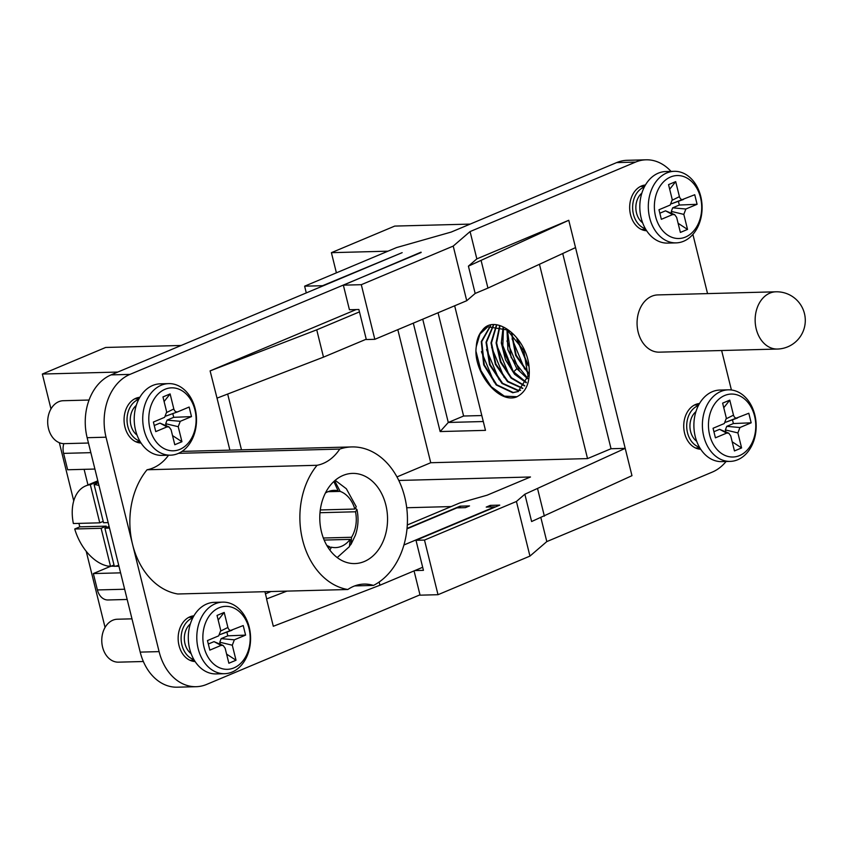 <?xml version="1.0" encoding="UTF-8"?>
<svg xmlns="http://www.w3.org/2000/svg" width="847" height="847" viewBox="0 0 847 847"><rect width="100%" height="100%" fill="white"/><g stroke="black" fill="none" stroke-linecap="round" stroke-linejoin="round"><path stroke-width="1.27" d="M327.916 491.705L340.176 491.387L334.629 480.789M324.157 540.068L350.107 539.38L349.472 546.559L337.212 557.57M329.843 550.074L331.473 547.204A28.639 21.514 88.5 0 0 335.528 547.607A28.639 21.514 88.5 0 0 341.532 546.294A28.629 21.514 88.5 0 0 350.107 539.38M333.834 481.509L338.069 490.762A28.639 21.514 88.5 0 0 334.014 490.36A28.639 21.514 88.5 0 0 328.011 491.673A28.629 21.514 88.5 0 0 325.407 493.018M338.069 490.762L329.981 490.974M335.179 480.323L346.328 488.74L356.259 506.75L354.829 509.047A28.629 21.514 88.5 0 0 340.176 491.387M354.829 509.047L320.293 509.958M319.986 512.721L355.507 511.779L356.947 509.534L355.549 508.401M350.182 545.267L351.124 544.123L351.537 537.273A28.629 21.514 88.5 0 0 355.507 511.779M351.537 537.273L323.342 538.014M331.473 547.204L328.996 547.268M326.783 545.404A28.629 21.514 88.5 0 0 329.367 546.58L328.498 548.178M385.84 504.971A45.103 33.88 88.5 0 0 352.468 473.399A45.103 33.88 88.5 0 0 321.489 532.001A45.103 33.88 88.5 0 0 354.851 563.573A45.103 33.88 88.5 0 0 385.84 504.971M347.81 589.512A71.582 53.774 -91.5 0 1 302.591 539.931A71.582 53.774 -91.5 0 1 317.074 465.289A50.111 37.649 88.5 0 0 339.742 449.079A71.582 53.774 -91.5 0 1 351.78 446.93A71.582 53.774 -91.5 0 1 404.728 497.041A71.582 53.774 -91.5 0 1 373.485 585.415A50.111 37.649 88.5 0 0 364.062 584.081A50.111 37.649 88.5 0 0 347.81 589.512L177.785 593.991A71.582 53.774 88.5 0 1 132.566 544.409L106.034 437.2A50.111 37.649 -91.5 0 1 129.951 374.395L421.139 252.501M317.074 465.289L147.05 469.767A71.582 53.774 88.5 0 0 132.566 544.409L159.098 651.618A50.111 37.649 -91.5 0 0 196.165 686.695A50.111 37.649 -91.5 0 0 206.679 684.408L419.985 594.838M286.932 591.111L266.551 598.956L273.306 626.272L379.932 585.224L422.674 567.278M266.699 598.903L264.92 591.693M229.886 450.138L217.023 398.143L323.49 357.148L366.232 339.202M217.023 398.143L210.109 370.891L356.153 309.568M168.553 455.231A50.111 37.649 -91.5 0 1 147.05 469.767M193.921 615.811A22.911 17.205 88.5 0 0 179.013 645.52A22.911 17.205 88.5 0 0 195.128 661.549M139.84 397.296A22.911 17.205 88.5 0 0 124.933 427.004A22.911 17.205 88.5 0 0 141.047 443.034M379.932 585.224L379.149 582.027M403.924 544.992L494.722 506.866L486.22 507.088L490.307 505.373L499.751 505.13L415.993 540.301L424.495 540.068L438.015 594.7L420.07 595.176L414.056 570.889M270.966 591.534L265.45 593.842M407.036 528.443L460.08 506.178L469.524 505.924L465.437 507.639L456.935 507.861L407.005 528.835M407.301 524.992L459.752 502.97L487.067 495.209L530.476 476.988L398.789 480.461M397.815 329.663L430.742 462.727L396.968 476.914M430.742 462.727L587.543 458.598L611.036 448.73L625.202 448.359L524.854 494.214L516.426 501.477L424.495 540.068M490.699 506.972L490.307 505.373M414.829 570.571L423.436 570.338L415.993 540.301M516.426 501.477L529.947 556.098L438.015 594.7M529.947 556.098L546.802 541.593L712.263 472.107A50.111 37.649 -91.5 0 0 726.091 461.499M196.165 686.695L177.277 687.192A50.111 37.649 88.5 0 1 140.21 652.116L87.146 437.698A50.111 37.649 88.5 0 1 111.063 374.893L402.156 252.66L322.569 285.704L304.624 286.18L306.286 292.914M181.142 345.47L105.674 347.461L42.35 374.046L50.979 408.921M59.343 442.716L73.742 500.905M86.214 551.291L105.06 627.436M227.674 394.046L241.48 449.831M374.819 339.319L366.317 339.541L358.874 309.494L349.43 309.737L343.353 285.164L361.298 284.687L374.819 339.319L466.739 300.717L475.167 293.454L468.412 266.149L476.84 258.886L568.761 220.284L468.412 266.149M481.181 260.781L487.936 288.096L475.167 293.454M487.936 288.096L575.526 247.599L631.968 475.675L531.609 521.53L524.854 494.214M42.35 374.046L117.807 372.055M304.624 286.18L396.544 247.578L451.186 232.067L616.648 162.592A50.111 37.649 88.5 0 1 627.161 160.305L646.049 159.808A50.111 37.649 -91.5 0 1 671.036 171.401M470.191 224.095L394.734 226.085L331.399 252.671L336.397 272.84M331.399 252.671L387.968 251.178M406.719 507.745L451.176 506.57M460.08 506.178L460.472 507.777M481.816 415.549L463.605 416.025L438.047 312.765M463.605 416.025L448.285 422.462L483.298 421.531M413.315 323.152L440.144 431.557L485.479 430.361L454.659 305.788M440.144 431.557L448.285 422.462L422.727 319.192M493.473 325.513L486.506 342.283L490.127 364.676L502.578 383.299L518.353 390.372L520.619 390.171M493.176 325.523L486.019 342.209L489.545 364.697L501.996 383.447L517.845 390.583L520.386 390.329M490.604 325.841L481.742 341.637L484.272 364.813L496.787 384.813L513.25 392.51L518.459 391.452L512.731 392.733L496.204 384.962L483.69 364.824L481.276 341.574L490.328 325.894M487.936 326.635L479.953 334.057L476.289 346.592A35.796 22.678 -112.8 0 1 482.144 330.626L487.671 326.741L507.152 329.928L523.711 350.414L528.03 376.057L517.951 391.674M517.559 339.954L527.903 364.602M516.892 339.086L528.052 365.65M511.927 333.686L516.172 355.211L528.337 372.786M511.44 333.242L515.664 355.433L528.306 373.411M507.417 330.097L511.101 357.423L527.639 378.27M506.993 329.822L507.893 349.673L516.882 368.71L527.533 378.725M526.379 382.421L512.287 370.637L502.716 349.049L503.457 327.821M503.076 327.651L501.308 342.982L505.511 359.859L514.574 374.268L526.231 382.78M499.857 326.413L496.607 342.855L500.948 361.86L511.44 377.72L524.738 385.671M499.518 326.317L496.088 342.855L500.439 362.082L511.08 378.09L524.558 385.957M496.543 325.682L491.482 342.908L495.887 364.104L507.904 381.351L522.811 388.222M496.226 325.64L490.974 342.919L495.379 364.326L507.544 381.701L522.599 388.445M517.708 340.145L527.872 364.379M512.064 338.8L524.632 369.006M506.951 340.949L519.529 371.155M501.848 343.099L513.441 372.024L516.882 368.71M496.744 345.237L509.312 375.443M491.631 347.376L504.209 377.582M486.527 349.525L499.105 379.731M482.144 330.626C493.293 313.962 523.277 333.432 528.613 363.056C531.048 380.769 526.887 392.119 516.13 397.116C497.507 403.723 472.594 370.404 476.289 346.592M481.424 351.664L493.992 381.87M476.099 351.717L480.927 370.626L491.196 386.719L504.336 396.152L517.083 396.714M539.454 264.275L587.543 458.598M516.818 396.851L516.13 397.116M562.726 253.518L611.036 448.73M646.049 159.808A50.111 37.649 -91.5 0 0 635.546 162.095L470.074 231.57L476.84 258.886M692.899 234.407L707.552 293.602M721.633 350.52L731.406 389.98M540.873 517.644L546.802 541.593M575.526 247.599L568.761 220.284M645.425 184.995A22.911 17.205 88.5 0 0 630.528 214.704A22.911 17.205 88.5 0 0 646.632 230.744M699.506 403.511A22.911 17.205 88.5 0 0 684.598 433.219A22.911 17.205 88.5 0 0 700.713 449.249M651.819 296.217A28.629 21.514 88.5 0 0 637.399 328.149A28.629 21.514 88.5 0 0 659.337 352.161L777.408 349.049A28.629 21.514 -91.5 0 1 755.482 325.047A28.629 21.514 -91.5 0 1 769.902 293.104A28.629 21.514 -91.5 0 1 775.905 291.802L657.833 294.915A28.629 21.514 88.5 0 0 651.819 296.217M470.074 231.57L453.219 246.085L466.739 300.717M453.219 246.085L361.298 284.687M421.054 252.162L343.353 285.164M359.467 311.887L316.736 329.832L323.49 357.148M316.736 329.832L210.109 370.891M544.377 516.172L537.623 488.857M645.393 228.722A21.471 16.135 -91.5 0 1 633.44 214.227A21.471 16.135 -91.5 0 1 644.302 187.071M641.846 193.148A17.184 12.906 88.5 0 0 642.629 222.793M674.265 171.316L665.763 171.539A35.796 26.892 88.5 0 0 658.257 173.18A35.796 26.892 88.5 0 0 640.226 213.095A35.796 26.892 88.5 0 0 667.648 243.1L676.15 242.877A35.796 26.892 -91.5 0 1 648.728 212.872A35.796 26.892 -91.5 0 1 666.758 172.957A35.796 26.892 -91.5 0 1 674.265 171.316A35.796 26.892 -91.5 0 1 701.676 201.321A35.796 26.892 -91.5 0 1 683.656 241.236A35.796 26.892 -91.5 0 1 676.15 242.877M670.602 176.981A31.498 23.663 -91.5 0 1 700.511 197.584A31.498 23.663 -91.5 0 1 685.477 237.065A31.498 23.663 -91.5 0 1 655.567 216.461A31.498 23.663 -91.5 0 1 670.602 176.981M672.582 214.587L674.688 214.672L665.52 210.818L672.582 214.587L661.348 219.309L658.977 209.749L670.221 205.027L672.264 199.648L668.548 184.625L675.694 181.618L679.421 196.642L672.37 200.146M674.688 214.672L676.658 217.404L680.374 232.427L687.531 229.421L683.815 214.397L685.858 209.018L672.677 207.822L671.311 211.411L683.815 214.397M671.586 203.756L694.731 194.736L697.092 204.296L685.858 209.018M683.497 199.458C681.57 199.998 680.215 199.066 679.421 196.642M669.691 189.241L675.694 181.618M671.692 203.714L683.243 199.543M678.394 201.3L679.315 205.038L697.092 204.296M679.315 205.038L672.677 207.822M678.119 223.29L687.531 229.421M671.311 211.411L671.756 213.243M665.52 210.818L659.834 213.211M699.474 447.237A21.471 16.135 -91.5 0 1 687.51 432.743A21.471 16.135 -91.5 0 1 698.373 405.586M695.927 411.663A17.184 12.906 88.5 0 0 696.7 441.298M728.335 389.832L719.834 390.054A35.796 26.892 88.5 0 0 712.327 391.695A35.796 26.892 88.5 0 0 694.307 431.61A35.796 26.892 88.5 0 0 721.718 461.615L730.22 461.393A35.796 26.892 -91.5 0 1 702.809 431.388A35.796 26.892 -91.5 0 1 720.829 391.473A35.796 26.892 -91.5 0 1 728.335 389.832A35.796 26.892 -91.5 0 1 755.757 419.837A35.796 26.892 -91.5 0 1 737.726 459.752A35.796 26.892 -91.5 0 1 730.22 461.393M724.683 395.496A31.498 23.663 -91.5 0 1 754.582 416.099A31.498 23.663 -91.5 0 1 739.547 455.58A31.498 23.663 -91.5 0 1 709.648 434.977A31.498 23.663 -91.5 0 1 724.683 395.496M726.662 433.103L728.759 433.177L719.601 429.334L726.662 433.103L715.419 437.825L713.058 428.264L724.291 423.542L726.345 418.164L722.629 403.14L729.775 400.133L733.491 415.157L726.44 418.662M728.759 433.177L730.739 435.919L734.455 450.932L741.601 447.936L737.885 432.912L739.939 427.534L726.747 426.337L725.381 429.927L737.885 432.912M725.657 422.261L748.801 413.251L751.173 422.812L739.939 427.534M737.568 417.973C735.651 418.513 734.285 417.571 733.491 415.157M723.762 407.756L729.775 400.133M725.773 422.219L737.313 418.058M732.464 419.816L733.386 423.542L751.173 422.812M733.386 423.542L726.747 426.337M732.189 441.806L741.601 447.936M725.381 429.927L725.837 431.748M719.601 429.334L713.915 431.726M63.8 443.659A14.314 10.757 88.5 0 0 63.599 453.378L67.654 469.767L94.906 469.047M110.11 566.516L93.339 573.567L97.405 589.946A14.314 10.757 88.5 0 0 107.993 599.972L127.177 599.464M93.339 573.567L120.592 572.847M118.961 566.283L108.067 566.124M87.972 484.95L84.107 469.333M106.553 527.49L106.224 526.146L101.111 528.295L110.555 566.442L113.996 564.991M110.555 566.442A42.953 27.21 67.2 0 1 74.727 528.994L79.83 526.845A42.953 27.21 67.2 0 1 78.919 523.382M103.207 521.381L99.766 522.832L73.371 523.531A42.953 27.21 67.2 0 1 85.695 485.913A42.953 27.21 67.2 0 1 90.322 484.685L95.425 482.536A42.953 27.21 67.2 0 1 97.289 482.398A42.953 27.21 67.2 0 1 98.21 482.398M106.224 526.146L79.83 526.845M95.764 483.881L95.425 482.536M108.162 522.61L103.535 522.726L94.102 484.579L98.305 482.811M94.102 484.579A42.953 27.21 67.2 0 1 98.961 485.469M118.696 565.214A42.953 27.21 67.2 0 1 114.334 566.347L104.89 528.189L109.507 528.073M109.104 526.421L104.89 528.189M101.111 528.295L74.727 528.994M99.766 522.832L90.322 484.685M131.973 618.839L117.331 619.231A21.471 16.135 88.5 0 0 102.582 647.129A21.471 16.135 88.5 0 0 118.464 662.163L143.355 661.507M89.051 400.038L63.26 400.716A21.471 16.135 88.5 0 0 48.501 428.614A21.471 16.135 88.5 0 0 64.383 443.648L88.459 443.023M373.485 585.415L354.724 585.912M339.742 449.079L178.558 453.325M193.878 659.538A21.471 16.135 -91.5 0 1 181.925 645.043A21.471 16.135 -91.5 0 1 192.788 617.887M190.331 623.953A17.184 12.906 88.5 0 0 191.115 653.598M222.75 602.132L214.249 602.355A35.796 26.892 88.5 0 0 206.742 603.996A35.796 26.892 88.5 0 0 188.712 643.911A35.796 26.892 88.5 0 0 216.133 673.916L224.635 673.693A35.796 26.892 -91.5 0 1 197.213 643.688A35.796 26.892 -91.5 0 1 215.244 603.763A35.796 26.892 -91.5 0 1 222.75 602.132A35.796 26.892 -91.5 0 1 250.161 632.137A35.796 26.892 -91.5 0 1 232.142 672.052A35.796 26.892 -91.5 0 1 224.635 673.693M219.087 607.786A31.498 23.663 -91.5 0 1 248.997 628.4A31.498 23.663 -91.5 0 1 233.963 667.881A31.498 23.663 -91.5 0 1 204.053 647.267A31.498 23.663 -91.5 0 1 219.087 607.786M221.067 645.403L223.174 645.478L214.016 641.634L221.067 645.403L209.834 650.125L207.473 640.565L218.706 635.843L220.749 630.454L217.033 615.441L224.19 612.434L227.907 627.458L220.855 630.962M223.174 645.478L225.143 648.209L228.87 663.233L236.017 660.237L232.3 645.213L234.344 639.824L221.162 638.627L219.797 642.217L232.3 645.213M220.072 634.562L243.216 625.552L245.588 635.112L234.344 639.824M231.983 630.263C230.056 630.814 228.701 629.872 227.907 627.458M218.177 620.046L224.19 612.434M220.178 634.519L231.729 630.359M226.88 632.106L227.801 635.843L245.588 635.112M227.801 635.843L221.162 638.627M226.604 654.106L236.017 660.237M219.797 642.217L220.252 644.048M214.016 641.634L208.32 644.016M139.808 441.022A21.471 16.135 -91.5 0 1 127.844 426.528A21.471 16.135 -91.5 0 1 138.707 399.371M136.261 405.448A17.184 12.906 88.5 0 0 137.045 435.083M168.669 383.617L160.168 383.839A35.796 26.892 88.5 0 0 152.661 385.48A35.796 26.892 88.5 0 0 134.641 425.395A35.796 26.892 88.5 0 0 162.052 455.4L170.554 455.178A35.796 26.892 -91.5 0 1 143.143 425.173A35.796 26.892 -91.5 0 1 161.163 385.258A35.796 26.892 -91.5 0 1 168.669 383.617A35.796 26.892 -91.5 0 1 196.091 413.622A35.796 26.892 -91.5 0 1 178.061 453.537A35.796 26.892 -91.5 0 1 170.554 455.178M165.017 389.281A31.498 23.663 -91.5 0 1 194.916 409.884A31.498 23.663 -91.5 0 1 179.882 449.365A31.498 23.663 -91.5 0 1 149.983 428.762A31.498 23.663 -91.5 0 1 165.017 389.281M166.997 426.888L169.093 426.973L159.935 423.119L166.997 426.888L155.753 431.61L153.392 422.05L164.625 417.327L166.679 411.949L162.963 396.925L170.109 393.919L173.826 408.942L166.774 412.447M169.093 426.973L171.073 429.704L174.789 444.728L181.936 441.721L178.219 426.697L180.273 421.319L167.081 420.123L165.716 423.712L178.219 426.697M177.785 411.801L189.146 407.036L191.507 416.597L180.273 421.319M177.902 411.758C175.985 412.298 174.62 411.367 173.826 408.942M164.106 401.542L170.109 393.919M166.107 416.004L177.648 411.843M172.799 413.601L173.72 417.327L191.507 416.597M173.72 417.327L167.081 420.123M172.534 435.591L181.936 441.721M165.716 423.712L166.171 425.533M159.935 423.119L154.249 425.512M111.063 374.893L129.951 374.395M635.546 162.095L616.648 162.592M106.034 437.2L87.146 437.698M140.21 652.116L159.098 651.618M90.851 452.658L63.599 453.378M97.405 589.946L124.647 589.237M351.124 544.123L355.38 535.262C358.26 526.834 358.779 518.248 356.947 509.534M644.631 186.425L640.311 186.531M645.763 229.357L641.444 229.473M698.711 404.93L694.392 405.046M699.844 447.872L695.525 447.989M777.408 349.049A28.629 28.629 0 0 0 804.65 314.396A28.629 28.629 0 0 0 775.905 291.802M97.818 480.821L85.695 485.913M182.02 451.398L351.78 446.93M193.116 617.23L188.807 617.347M194.249 660.173L189.929 660.279M139.046 398.725L134.726 398.831M140.179 441.658L135.859 441.774M165.991 416.046L177.796 411.801"/></g></svg>
